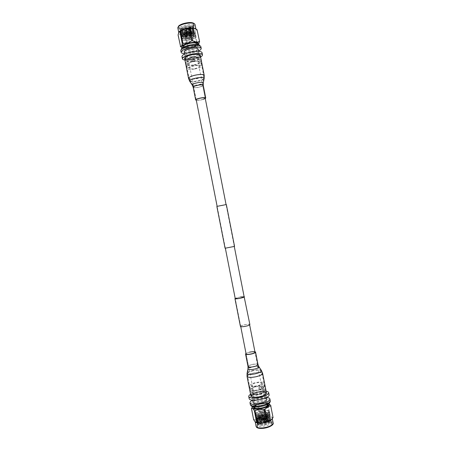 <?xml version="1.0" encoding="UTF-8"?>
<svg xmlns="http://www.w3.org/2000/svg" width="451" height="451" viewBox="0 0 451 451"><rect width="100%" height="100%" fill="white"/><g stroke="black" fill="none" stroke-linecap="round" stroke-linejoin="round"><path stroke-width="0.34" stroke-dasharray="2.25 1.69" d="M259.229 391.609C261.371 391.389 262.578 391.592 262.854 392.207C262.583 393.233 260.825 394.011 257.577 394.552C255.429 394.766 254.229 394.569 253.964 393.954C254.246 392.922 255.999 392.144 259.229 391.609M194.037 59.295C196.129 58.703 197.188 58.094 197.222 57.474C196.597 56.708 194.663 56.691 191.421 57.418C189.335 58.016 188.281 58.619 188.259 59.233C188.89 59.994 190.818 60.017 194.037 59.295M225.072 248.242L234.548 246.387M216.858 206.406L226.346 204.545M240.755 326.654L235.242 298.59C235.625 298.072 237.429 297.513 240.654 296.927M244.216 326.479C242.086 326.772 240.913 326.733 240.699 326.366C241.048 325.695 242.835 325.075 246.066 324.506C248.197 324.213 249.375 324.252 249.6 324.619C249.262 325.284 247.469 325.904 244.216 326.479M240.417 326.423C240.789 325.712 242.694 325.053 246.122 324.444C248.388 324.134 249.64 324.173 249.882 324.562M235.202 298.376L240.716 296.882L244.115 296.628M192.797 58.703C197.002 57.767 199.207 56.685 199.421 55.462C198.795 54.419 196.348 54.25 192.081 54.966C187.853 55.918 185.643 56.995 185.457 58.202C186.116 59.256 188.563 59.419 192.797 58.703M193.316 61.33C197.515 60.395 199.725 59.323 199.945 58.123C199.319 57.097 196.873 56.939 192.611 57.655C188.383 58.602 186.173 59.673 185.981 60.862C186.635 61.894 189.082 62.046 193.316 61.33M193.276 61.116C196.986 60.293 198.936 59.352 199.128 58.286C198.575 57.378 196.416 57.243 192.65 57.875C188.918 58.709 186.968 59.656 186.799 60.705C187.374 61.618 189.533 61.753 193.276 61.116L194.37 59.56L192.757 58.421L191.692 60.073L193.287 61.111M194.003 64.843C197.718 64.019 199.669 63.089 199.866 62.052C199.319 61.167 197.16 61.043 193.394 61.68C189.662 62.514 187.712 63.444 187.537 64.47C188.106 65.356 190.266 65.48 194.003 64.843M193.321 61.308L191.737 60.276L192.797 58.63L194.409 59.769L193.321 61.308M194.043 65.051C198.243 64.115 200.458 63.061 200.684 61.888C200.064 60.885 197.623 60.744 193.355 61.466C189.127 62.407 186.917 63.461 186.72 64.628C187.368 65.632 189.809 65.773 194.043 65.051M194.815 68.986C199.021 68.062 201.236 67.019 201.462 65.874C200.847 64.899 198.412 64.775 194.15 65.496C189.916 66.438 187.701 67.475 187.503 68.608C188.146 69.584 190.581 69.713 194.815 68.986M194.223 65.897C190.953 66.624 189.24 67.43 189.082 68.31C189.578 69.065 191.466 69.161 194.742 68.603C197.995 67.881 199.708 67.075 199.889 66.19C199.41 65.434 197.521 65.339 194.223 65.897M192.464 56.916C189.195 57.649 187.481 58.483 187.334 59.408C187.841 60.214 189.73 60.338 193.011 59.78C196.264 59.058 197.978 58.224 198.141 57.288C197.656 56.488 195.762 56.364 192.464 56.916M181.962 56.567C182.92 58.1 186.443 58.348 192.526 57.316C198.558 55.975 201.727 54.413 202.042 52.626M184.921 60.028C187.097 60.276 189.775 60.101 192.949 59.498C196.129 58.855 198.682 58.004 200.61 56.95M184.188 51.735C184.854 52.835 187.306 53.021 191.545 52.31C195.745 51.369 197.95 50.264 198.152 48.996M192.368 56.51C196.568 55.574 198.778 54.486 198.987 53.252C198.355 52.186 195.909 52.012 191.641 52.728C187.413 53.68 185.209 54.763 185.023 55.992C185.682 57.051 188.135 57.226 192.368 56.51M184.577 53.72L191.703 53.139L198.541 50.98M190.999 49.537C195.249 48.584 197.47 47.456 197.679 46.154C197.031 45.032 194.55 44.824 190.232 45.54C185.959 46.509 183.732 47.637 183.557 48.922C184.233 50.05 186.72 50.253 190.999 49.537M183.123 46.707C183.805 47.851 186.286 48.065 190.57 47.344C194.815 46.391 197.042 45.258 197.245 43.939M197.312 44.294C196.726 46.69 184.639 49.063 183.191 47.067M197.025 42.264C197.741 44.858 182.988 47.75 182.683 45.072L182.683 45.049C181.776 42.462 196.884 39.496 197.025 42.236L197.025 42.264M181.826 39.925L181.482 39.423C181.432 38.498 182.723 37.563 185.35 36.616L187.836 35.928C191.714 35.184 194.342 35.24 195.711 36.114L196.005 36.57C196.828 38.966 184.025 41.982 181.826 39.925M182.131 39.322C182.413 41.875 196.055 39.203 195.368 36.728L195.368 36.706C195.221 34.096 181.274 36.835 182.125 39.299L182.131 39.322M185.35 36.616L184.91 34.372L181.381 36.317L181.048 37.207L181.392 37.715C183.596 39.801 196.394 36.779 195.571 34.355L194.928 33.662C193.338 32.996 190.829 33.002 187.396 33.684L187.836 35.928M194.133 33.301L193.834 33.103C191.799 31.863 183.602 33.47 182.187 35.387L182.193 36.593L183.005 36.965C186.793 37.461 190.35 36.762 193.671 34.874L194.133 33.301M184.91 34.372L187.396 33.684M181.866 37.991C182.159 40.567 195.796 37.895 195.108 35.398L195.103 35.375C194.956 32.748 181.009 35.482 181.866 37.969L181.866 37.991M193.541 35.702C194.088 37.608 183.636 39.66 183.433 37.681L183.433 37.67C182.785 35.776 193.423 33.684 193.541 35.691L193.541 35.702M197.143 43.076L196.929 42.907C194.911 41.295 184.279 43.381 183.021 45.636L182.886 45.872M182.988 46.6L183.174 46.774C185.175 48.59 196.901 46.12 197.329 43.786M182.931 45.551L182.593 45.066C181.702 42.755 194.843 39.705 196.822 41.774L197.11 42.219C197.916 44.531 185.113 47.53 182.931 45.551M187.306 47.293C185.389 48.561 183.162 48.358 180.62 46.684L178.365 35.212C180.338 33.994 182.576 34.237 185.079 35.95L187.306 47.293L188.214 47.192L185.992 35.849C188.552 33.599 191.416 32.81 194.573 33.481L196.805 44.869C194.218 47.107 191.354 47.885 188.214 47.192M196.805 44.869L197.448 44.548L195.215 33.154C195.616 30.629 196.315 29.563 197.318 29.969M198.739 44.136L197.448 44.548M182.379 47.789C185.265 49.311 196.241 47.163 198.339 44.66M178.365 35.212L178.072 34.981M195.418 28.678L196.005 29.422C196.986 32.371 181.854 35.962 179.205 33.425L178.788 32.799L179.047 31.891M185.992 35.849L185.079 35.95M195.215 33.154L194.573 33.481M197.656 44.531C196.179 46.904 185.226 49.052 182.965 47.411M194.77 32.664L193.778 32.201C189.555 31.66 185.598 32.438 181.894 34.53C180.975 35.257 180.806 35.866 181.392 36.356L182.305 36.773C186.545 37.326 190.525 36.548 194.246 34.434C195.114 33.74 195.289 33.154 194.77 32.664M182.024 35.725L182.847 36.103C186.629 36.599 190.175 35.9 193.49 34.017L193.964 32.427L193.073 32.015C189.313 31.531 185.778 32.224 182.475 34.09C181.652 34.738 181.499 35.285 182.024 35.725M194.595 31.79L193.592 31.322C189.381 30.781 185.429 31.559 181.73 33.65C180.806 34.377 180.637 34.992 181.223 35.488L182.148 35.911C186.381 36.469 190.356 35.685 194.065 33.571C194.945 32.878 195.12 32.286 194.595 31.79M181.849 34.857L182.689 35.24C186.46 35.736 190.006 35.043 193.31 33.154L193.789 31.553L192.893 31.136C189.132 30.651 185.609 31.345 182.311 33.211C181.482 33.859 181.33 34.411 181.849 34.857M194.426 30.916L193.411 30.442C189.206 29.901 185.26 30.674 181.573 32.765C180.637 33.498 180.462 34.118 181.054 34.62L181.99 35.048C186.218 35.606 190.181 34.828 193.885 32.714C194.77 32.015 194.95 31.418 194.426 30.916M181.68 33.988L182.525 34.377C186.297 34.874 189.832 34.18 193.135 32.297L193.62 30.679L192.712 30.256C188.958 29.772 185.44 30.465 182.148 32.331C181.313 32.985 181.155 33.537 181.68 33.988M194.257 30.048L193.225 29.563C189.031 29.022 185.09 29.794 181.409 31.88C180.468 32.619 180.287 33.244 180.879 33.752L181.832 34.186C186.049 34.744 190.012 33.966 193.704 31.858C194.601 31.153 194.781 30.55 194.257 30.048M181.511 33.12L182.367 33.515C186.128 34.011 189.657 33.318 192.955 31.435L193.451 29.811L192.526 29.377C188.783 28.892 185.271 29.586 181.984 31.446C181.144 32.106 180.981 32.664 181.511 33.12M194.082 29.174L193.039 28.684C188.851 28.142 184.921 28.915 181.246 31.001C180.293 31.745 180.118 32.371 180.71 32.884L181.674 33.323C185.885 33.881 189.837 33.109 193.524 31.001C194.426 30.29 194.612 29.681 194.082 29.174M181.341 32.252L182.21 32.652C185.964 33.148 189.488 32.455 192.774 30.578L193.276 28.937L192.346 28.498C188.608 28.013 185.102 28.701 181.821 30.567C180.969 31.232 180.812 31.79 181.341 32.252M193.913 28.3L192.859 27.804C188.676 27.263 184.752 28.03 181.088 30.116C180.124 30.865 179.943 31.497 180.541 32.015L181.516 32.461C185.722 33.024 189.662 32.246 193.349 30.144C194.257 29.428 194.443 28.813 193.913 28.3M181.167 31.384L182.046 31.79C185.801 32.286 189.313 31.598 192.6 29.721L193.107 28.063L192.16 27.624C188.433 27.133 184.933 27.821 181.657 29.681C180.8 30.352 180.637 30.922 181.167 31.384M193.744 27.426L192.673 26.925C188.501 26.383 184.583 27.15 180.924 29.23C179.955 29.986 179.769 30.623 180.372 31.147L181.358 31.604C185.553 32.162 189.493 31.39 193.169 29.287C194.082 28.565 194.274 27.945 193.744 27.426M180.998 30.516L181.888 30.927C185.632 31.423 189.144 30.736 192.419 28.858L192.932 27.19L191.979 26.744C188.253 26.254 184.763 26.942 181.499 28.796C180.631 29.473 180.462 30.048 180.998 30.516M193.569 26.553L192.487 26.045C188.321 25.504 184.414 26.271 180.761 28.345C179.786 29.106 179.599 29.755 180.197 30.279L181.201 30.741C185.389 31.299 189.319 30.527 192.989 28.424C193.913 27.703 194.105 27.077 193.569 26.553M180.614 29.862L180.919 30.059C183.123 31.367 191.444 29.738 192.989 27.691L193.039 26.4L192.03 25.927C188.163 25.419 184.532 26.13 181.139 28.063C180.231 28.768 180.056 29.371 180.614 29.862M193.75 25.403C191.686 23.074 178.308 26.22 179.261 28.802L179.966 29.574C182.48 31.063 191.923 29.214 193.688 26.88L194.048 25.904L193.75 25.403M193.456 23.914C191.393 21.563 178.01 24.715 178.968 27.319L179.492 27.99C181.781 29.721 192.064 27.703 193.524 25.233L193.456 23.914M193.676 23.548C191.128 20.785 175.467 25.2 178.996 27.658L179.171 27.782C181.55 29.58 192.227 27.488 193.75 24.923L193.676 23.548M182.717 34.028C182.926 36.041 193.383 33.988 192.825 32.044L192.487 31.604C190.999 30.442 183.805 31.852 182.864 33.492L183.433 37.67M192.695 31.959L192.363 31.525C190.903 30.386 183.873 31.767 182.948 33.368L182.807 33.893C183.005 35.866 193.237 33.859 192.695 31.959M191.765 32.139L191.765 32.128C191.658 30.505 183.213 32.162 183.732 33.707L183.732 33.712C183.884 35.319 192.222 33.684 191.765 32.139L191.979 33.239C191.878 31.621 183.433 33.278 183.946 34.812L183.952 34.817C184.104 36.418 192.436 34.783 191.985 33.244M191.692 33.036C190.688 31.835 183.625 33.47 184.104 34.783L184.256 35.026C185.316 36.204 192.284 34.586 191.827 33.267L191.692 33.036M184.081 34.141C185.147 35.325 192.109 33.707 191.652 32.382L191.517 32.145C190.514 30.944 183.45 32.573 183.929 33.898L184.081 34.141M189.121 32.788C187.949 32.551 187.047 32.76 186.415 33.413L186.466 33.504C187.639 33.74 188.541 33.532 189.172 32.872L189.121 32.788M187.424 38.374L187.368 38.296C188.011 37.647 188.913 37.439 190.08 37.67L190.13 37.754C189.493 38.397 188.591 38.606 187.424 38.374M190.096 37.76L187.402 38.29L190.096 37.76L189.138 32.884C188.135 32.528 187.238 32.703 186.449 33.408L186.449 33.408C187.447 33.763 188.343 33.588 189.138 32.884M187.058 28.227L186.613 28.312L187.058 28.227L188.039 29.146L186.043 29.608L188.039 29.146M186.043 29.608L186.776 33.346L188.806 32.946L186.776 33.346M193.231 37.145C193.721 38.825 184.436 40.641 184.267 38.899L184.267 38.893C183.698 37.219 193.124 35.375 193.225 37.134L193.231 37.145M183.489 34.913C183.664 36.689 192.943 34.868 192.447 33.154L192.447 33.143C192.335 31.345 182.909 33.194 183.484 34.902L183.489 34.913M192.267 32.884C191.111 31.497 182.948 33.38 183.506 34.896L183.681 35.184C184.916 36.531 192.949 34.671 192.425 33.148L192.267 32.884M193.051 36.881L193.203 37.14C193.721 38.623 185.688 40.483 184.465 39.164L184.29 38.887C183.743 37.405 191.9 35.528 193.051 36.881M196.535 57.756C198.705 56.927 199.77 56.144 199.725 55.405C199.68 53.9 192.667 54.21 188.264 55.935C186.133 56.764 185.096 57.542 185.158 58.264C186.81 59.69 190.604 59.521 196.535 57.756M196.32 100.325C198.226 100.505 200.616 100.173 203.491 99.327L205.278 98.566M184.594 58.365C184.701 59.989 192.143 59.639 196.85 57.829C199.19 56.933 200.334 56.087 200.283 55.287M185.158 58.264L189.087 78.277C190.7 79.494 194.477 79.258 200.419 77.566C202.6 76.788 203.677 76.072 203.649 75.424C203.638 74.105 196.659 74.539 192.239 76.157C190.096 76.941 189.042 77.645 189.087 78.277L190.175 80.915C191.985 81.856 195.475 81.58 200.639 80.086C202.465 79.444 203.463 78.84 203.638 78.277C204.156 76.912 197.375 77.251 193.045 78.829C190.852 79.63 189.899 80.323 190.175 80.915L192.757 84.788C194.082 85.459 196.659 85.245 200.492 84.151L202.708 82.832C201.885 81.924 199.28 82.071 194.894 83.277C193.276 83.858 192.566 84.36 192.757 84.788L193.744 87.178C194.719 87.872 197.042 87.703 200.712 86.682C202.054 86.214 202.713 85.797 202.702 85.425C201.727 84.732 199.393 84.901 195.7 85.932C194.375 86.4 193.721 86.817 193.744 87.178L196.236 99.874C197.194 100.477 199.511 100.285 203.187 99.293M255.768 397.015C261.557 396.412 264.844 395.149 265.628 393.216C265.357 392.432 264.004 392.071 261.569 392.139C255.841 392.736 252.577 393.999 251.776 395.933C252.024 396.705 253.361 397.066 255.768 397.015M255.249 394.371C261.039 393.768 264.325 392.505 265.115 390.6C264.85 389.827 263.497 389.478 261.061 389.551C255.334 390.154 252.07 391.412 251.263 393.317C251.511 394.078 252.842 394.433 255.249 394.371M255.599 394.084C260.706 393.548 263.61 392.438 264.303 390.758C264.066 390.076 262.877 389.765 260.729 389.827C255.666 390.363 252.785 391.474 252.075 393.154C252.295 393.83 253.468 394.14 255.599 394.084M260.114 386.704C261.428 387.167 261.789 387.961 261.191 389.089L260.622 389.298C259.184 388.931 258.818 388.148 259.522 386.935L260.114 386.704M254.866 390.352C259.973 389.805 262.877 388.706 263.576 387.054C263.345 386.383 262.155 386.084 260.007 386.157C254.95 386.699 252.064 387.798 251.348 389.45C251.562 390.109 252.735 390.408 254.866 390.352M259.804 386.964L259.207 387.195C258.491 388.407 258.863 389.196 260.312 389.557L260.881 389.348C261.467 388.226 261.112 387.426 259.804 386.964M254.516 390.634C260.306 390.014 263.593 388.768 264.387 386.896C264.123 386.141 262.775 385.802 260.34 385.881C254.618 386.501 251.348 387.742 250.536 389.613C250.779 390.357 252.109 390.701 254.516 390.634M253.738 386.67C259.522 386.039 262.82 384.81 263.621 382.972C263.361 382.239 262.014 381.912 259.579 382.003C253.857 382.628 250.587 383.857 249.764 385.695C250.006 386.417 251.331 386.744 253.738 386.67M258.93 382.521C254.499 383.006 251.962 383.959 251.331 385.38C251.517 385.938 252.543 386.191 254.409 386.135C258.885 385.644 261.428 384.692 262.054 383.271C261.851 382.702 260.813 382.454 258.93 382.521M260.633 391.209C256.196 391.677 253.671 392.652 253.05 394.135C253.242 394.726 254.274 395.003 256.145 394.958C260.616 394.49 263.159 393.514 263.767 392.032C263.564 391.434 262.521 391.158 260.633 391.209M269.089 394.828C268.695 393.678 266.738 393.154 263.226 393.244C256.822 393.407 248.518 396.609 249.177 398.735M266.129 391.243L262.803 391.096C257.949 391.417 253.868 392.483 250.57 394.298M266.874 399.575C266.597 398.763 265.239 398.38 262.803 398.43C257.07 399.011 253.812 400.296 253.028 402.292M256.202 399.214C261.992 398.622 265.278 397.348 266.056 395.397C265.786 394.602 264.427 394.236 261.992 394.292C256.264 394.884 253 396.158 252.205 398.115C252.459 398.893 253.789 399.259 256.202 399.214M266.688 397.444L264.032 397.365C259.59 397.619 255.711 398.577 252.391 400.246M257.549 406.272C263.407 405.691 266.721 404.384 267.494 402.343C267.212 401.503 265.836 401.108 263.373 401.153C257.577 401.734 254.285 403.042 253.496 405.088C253.755 405.906 255.108 406.3 257.549 406.272M267.922 404.519C267.64 403.673 266.265 403.273 263.796 403.312C258 403.882 254.714 405.201 253.924 407.264M253.84 406.903L254.471 406.047C256.963 403.662 266.676 402.275 267.86 404.152M267.759 407.338C265.182 409.987 254.195 411.261 254.138 408.939L254.798 407.693C257.493 405.071 268.221 403.837 268.356 406.148L267.759 407.338M255.26 413.86C256.247 412.462 258.609 411.397 262.341 410.658L264.827 410.376C267.623 410.28 269.191 410.714 269.529 411.673L269.439 412.248C268.452 415.179 255.249 417.243 255.142 414.497L255.26 413.86M256.371 413.189L255.773 414.368C255.841 416.572 265.977 415.422 268.345 412.924L268.892 411.791C268.762 409.598 258.846 410.72 256.371 413.189M262.341 410.658L262.764 412.806C259.032 413.544 256.67 414.621 255.683 416.031L255.565 416.673L256.337 417.491C258.829 418.94 267.793 417.181 269.551 414.903L269.952 413.849C269.613 412.879 268.046 412.434 265.25 412.524L264.827 410.376M269.038 415.388C269.309 414.717 268.886 414.232 267.776 413.928C264.162 413.443 260.779 414.108 257.617 415.923L256.833 416.758L257.403 418.021C259.556 419.267 267.24 417.756 268.762 415.794L269.038 415.388M262.764 412.806L265.25 412.524M256.625 414.492L256.027 415.675C256.1 417.891 266.237 416.747 268.604 414.232L269.151 413.099C269.016 410.889 259.099 412.005 256.625 414.492M267.172 414.266C265.357 416.177 257.639 417.051 257.583 415.36L258.028 414.458C259.906 412.564 267.499 411.707 267.595 413.392L267.172 414.266M268.046 404.592C266.75 402.405 255.052 404.513 253.936 407.129L253.834 407.383M254.172 408.335C255.39 405.483 268.272 403.487 268.441 406.131L268.351 406.695C267.347 409.547 254.144 411.628 254.054 408.956L254.172 408.335M254.11 408.228L254.325 408.392C256.495 410.049 266.592 408.07 267.973 405.714M253.654 419.746L251.619 408.132M251.703 408.014C253.372 405.573 255.3 404.53 257.493 404.897L259.68 416.042C258.034 418.59 256.083 419.706 253.834 419.396M259.68 416.042L260.554 415.783L258.367 404.643C260.994 402.867 263.914 402.523 267.133 403.617L269.32 414.796C266.671 416.561 263.745 416.893 260.554 415.783M269.32 414.796L270.036 414.875L267.843 403.684L268.988 403.572M273.199 417.243C272.415 417.891 271.361 417.102 270.036 414.875M255.83 422.39L255.131 421.516L255.272 420.727C256.704 417.164 271.936 414.841 272.184 418.167L271.868 419.244M258.367 404.643L257.493 404.897M268.852 403.482C266.214 401.525 254.375 403.848 252.673 406.655M267.843 403.684L267.133 403.617M253.383 406.825L253.423 406.746C254.573 404.073 266.394 401.813 268.255 403.904M269.856 415.732C270.16 414.982 269.687 414.435 268.435 414.097C264.393 413.556 260.605 414.294 257.07 416.329L256.191 417.265C255.83 418.043 256.303 418.613 257.622 418.962C261.636 419.492 265.402 418.753 268.914 416.747L269.856 415.732M257.002 417.609C256.681 418.308 257.109 418.816 258.288 419.126C261.868 419.599 265.227 418.94 268.362 417.152L269.202 416.245C269.478 415.568 269.05 415.078 267.928 414.779C264.325 414.289 260.949 414.954 257.792 416.763L257.002 417.609M270.025 416.589C270.324 415.833 269.85 415.281 268.587 414.943C264.557 414.401 260.774 415.14 257.245 417.169L256.354 418.116C255.993 418.906 256.478 419.475 257.809 419.83C261.811 420.355 265.566 419.616 269.072 417.615L270.025 416.589M257.171 418.46C256.85 419.165 257.284 419.672 258.468 419.988C262.042 420.462 265.391 419.802 268.52 418.021L269.371 417.102C269.642 416.42 269.213 415.929 268.08 415.625C264.489 415.14 261.118 415.799 257.972 417.609L257.171 418.46M270.194 417.446C270.493 416.685 270.014 416.132 268.74 415.788C264.714 415.247 260.943 415.985 257.42 418.009L256.523 418.968C256.162 419.763 256.647 420.338 257.989 420.693C261.986 421.217 265.729 420.479 269.23 418.483L270.194 417.446M257.335 419.312C257.014 420.022 257.453 420.535 258.649 420.851C262.211 421.324 265.554 420.665 268.678 418.883L269.54 417.953C269.811 417.271 269.377 416.775 268.238 416.47C264.647 415.985 261.287 416.645 258.147 418.449L257.335 419.312M270.358 418.302C270.662 417.536 270.172 416.978 268.897 416.634C264.878 416.093 261.112 416.831 257.6 418.849L256.692 419.819C256.326 420.62 256.822 421.195 258.169 421.555C262.155 422.08 265.898 421.347 269.388 419.351L270.358 418.302M257.504 420.163C257.183 420.879 257.622 421.397 258.829 421.713C262.386 422.181 265.724 421.527 268.835 419.751L269.709 418.81C269.98 418.122 269.54 417.62 268.39 417.316C264.81 416.831 261.456 417.491 258.322 419.289L257.504 420.163M270.527 419.159C270.831 418.381 270.335 417.823 269.05 417.479C265.041 416.938 261.281 417.671 257.775 419.689L256.856 420.67C256.495 421.476 256.991 422.057 258.355 422.418C262.33 422.942 266.062 422.209 269.546 420.219L270.527 419.159M257.673 421.014C257.352 421.736 257.797 422.254 259.015 422.576C262.561 423.044 265.887 422.39 268.993 420.62L269.873 419.667C270.149 418.973 269.704 418.472 268.548 418.162C264.974 417.677 261.625 418.336 258.502 420.135L257.673 421.014M270.696 420.016C271 419.233 270.499 418.669 269.202 418.325C265.199 417.784 261.45 418.517 257.955 420.529L257.025 421.522C256.664 422.333 257.166 422.92 258.536 423.28C262.505 423.805 266.225 423.072 269.704 421.093L270.696 420.016M257.837 421.865C257.515 422.593 257.966 423.117 259.195 423.438C262.736 423.906 266.051 423.258 269.151 421.488L270.042 420.524C270.318 419.825 269.867 419.317 268.7 419.007C265.137 418.522 261.794 419.176 258.677 420.975L257.837 421.865M270.865 420.873C271.169 420.084 270.662 419.52 269.354 419.171C265.363 418.629 261.625 419.362 258.135 421.369L257.194 422.373C256.828 423.19 257.335 423.782 258.722 424.143C262.679 424.667 266.389 423.94 269.856 421.961L270.865 420.873M258.006 422.717C257.684 423.45 258.141 423.979 259.376 424.301C262.905 424.769 266.22 424.12 269.309 422.35L270.211 421.381C270.482 420.676 270.031 420.163 268.858 419.853C265.301 419.368 261.963 420.022 258.851 421.815L258.006 422.717M271.034 421.73C271.333 420.935 270.825 420.366 269.506 420.016C265.526 419.475 261.794 420.202 258.31 422.209L257.358 423.224C256.997 424.047 257.51 424.645 258.902 425.005C262.854 425.53 266.558 424.803 270.014 422.829L271.034 421.73M257.899 423.455C257.56 424.222 258.04 424.774 259.336 425.113C263.001 425.597 266.44 424.921 269.653 423.089L270.6 422.063L269.94 420.738C267.629 419.419 259.821 420.952 258.181 423.044L257.899 423.455M271.62 422.711L271.705 422.091L270.865 421.195C268.232 419.695 259.37 421.437 257.498 423.816L257.059 424.966C257.194 427.909 270.651 425.834 271.62 422.711M271.908 424.171L271.992 423.551L271.372 422.767C268.954 421.003 259.195 422.914 257.628 425.462L257.346 426.426C257.487 429.386 270.938 427.317 271.908 424.171M272.246 424.425L271.682 422.965C269.168 421.127 259.043 423.117 257.408 425.767L257.233 426.048C254.967 429.871 271 428.162 272.246 424.425M258.733 418.038L258.288 418.951L258.688 419.453C261.732 420.281 264.799 419.751 267.883 417.868L268.3 416.983C268.198 415.27 260.605 416.11 258.733 418.038M267.804 417.981L268.035 417.716C269.856 415.478 261.05 415.901 258.851 418.145L258.806 419.526C261.789 420.338 264.788 419.825 267.804 417.981M266.958 417.992L267.291 417.288C267.212 415.923 261.168 416.594 259.686 418.128L259.331 418.849C259.387 420.219 265.509 419.537 266.958 417.992M266.744 416.904L267.077 416.2C267.003 414.841 260.96 415.518 259.472 417.045L259.122 417.761C259.173 419.126 265.295 418.438 266.744 416.904M266.857 416.583L266.924 416.234C266.834 414.773 260.047 415.788 259.348 417.361L259.274 417.733C259.342 419.199 266.22 418.162 266.857 416.583M259.517 418.229L259.443 418.601C259.511 420.078 266.389 419.041 267.031 417.457L267.093 417.102C267.003 415.636 260.216 416.651 259.517 418.229M264.607 417.705L264.636 417.575C263.841 417.169 262.933 417.299 261.93 417.981L261.901 418.111C262.702 418.522 263.604 418.387 264.607 417.705M260.988 413.195C261.997 412.53 262.899 412.394 263.694 412.789L263.672 412.913C262.662 413.584 261.76 413.725 260.96 413.325L260.988 413.195M263.547 413.031C262.459 413.601 261.608 413.702 260.994 413.319L261.112 413.082C262.2 412.513 263.051 412.417 263.66 412.795L263.547 413.031M264.404 422.626L263.998 422.688L264.404 422.626M263.068 421.527L264.991 421.313L263.068 421.527M262.347 417.863L264.275 417.649L262.347 417.863M264.489 417.823L264.602 417.581C263.987 417.192 263.136 417.288 262.048 417.868L261.935 418.105C262.55 418.5 263.401 418.404 264.489 417.823M266.394 412.964C264.776 414.655 257.944 415.427 257.893 413.939L258.293 413.15C259.956 411.47 266.688 410.709 266.767 412.197L266.394 412.964M259.054 417.051L258.66 417.857C258.716 419.374 265.554 418.613 267.167 416.893L267.539 416.115C267.449 414.599 260.712 415.348 259.054 417.051M267.437 416.527L267.516 416.115C267.409 414.435 259.584 415.602 258.773 417.423L258.682 417.851C258.761 419.548 266.704 418.348 267.437 416.527M266.671 412.603C265.927 414.39 257.983 415.596 257.916 413.933L258.006 413.511C258.823 411.724 266.648 410.545 266.75 412.203L266.671 412.603M249.617 352.18C247.351 352.755 246.178 353.33 246.099 353.894L253.964 393.954M257.098 392.714C253.428 393.706 251.557 394.8 251.478 395.995C252.385 397.325 255.339 397.472 260.34 396.435C264.01 395.426 265.876 394.332 265.927 393.159C264.991 391.829 262.042 391.677 257.098 392.714M254.9 351.633C253.614 351.414 251.816 351.56 249.499 352.073L245.998 353.381M266.485 393.058C265.47 391.62 262.302 391.462 256.974 392.573C253.028 393.644 251.01 394.822 250.925 396.108M190.13 44.999C201.794 42.631 202.369 48.009 191.1 50.05C179.893 52.412 178.433 47.208 190.13 44.999M180.789 50.613C181.764 52.203 185.293 52.485 191.376 51.465C197.408 50.112 200.571 48.516 200.875 46.673M177.829 27.923L178.246 28.565C180.366 29.755 183.952 29.732 189.008 28.492C193.005 27.285 195.018 25.972 195.046 24.546M188.687 27.663C198.463 25.115 193.727 20.628 183.878 23.497C173.923 26.203 179.256 30.459 188.687 27.663M193.18 87.291C194.285 88.063 196.895 87.877 201.022 86.727C202.527 86.203 203.277 85.729 203.26 85.312M192.289 85.109C193.75 85.848 196.591 85.617 200.819 84.41C202.313 83.886 203.125 83.407 203.266 82.956M189.702 81.242C191.652 82.251 195.407 81.952 200.966 80.351C202.933 79.658 204.01 79.004 204.196 78.395M188.529 78.384C188.591 79.81 196.005 79.331 200.729 77.623C203.08 76.783 204.235 76.01 204.207 75.311M264.123 400.499C274.631 399.947 267.184 406.785 256.766 406.96C246.212 407.354 254.189 400.64 264.123 400.499M270.239 400.68C269.833 399.496 267.871 398.938 264.359 399.011C257.944 399.141 249.657 402.393 250.328 404.586M273.126 422.953C272.545 421.544 270.194 421.02 266.067 421.381C260.966 422.113 257.679 423.483 256.207 425.496L256.072 426.302M263.316 428.287C273.43 427.306 276.012 420.997 266.084 422.266C256.377 423.156 253.169 429.47 263.316 428.287M252.058 364.617C249.792 365.203 248.625 365.806 248.557 366.421C249.093 367.097 250.897 367.114 253.969 366.483C256.236 365.891 257.397 365.287 257.453 364.679C256.912 364.002 255.114 363.985 252.058 364.617M254.589 369.166C257.335 368.439 258.609 367.717 258.417 367.013C257.583 366.364 255.593 366.375 252.447 367.046C250.136 367.638 248.839 368.27 248.552 368.946C248.879 369.837 250.891 369.91 254.589 369.166M252.887 370.823C249.769 371.63 248.016 372.498 247.622 373.434C248.061 374.68 250.784 374.798 255.802 373.789C259.528 372.791 261.247 371.799 260.971 370.812C259.827 369.921 257.132 369.921 252.887 370.823M253.276 373.236C249.6 374.206 247.712 375.221 247.61 376.286C248.484 377.459 251.421 377.526 256.427 376.495C260.109 375.514 261.986 374.499 262.065 373.451C261.157 372.284 258.226 372.21 253.276 373.236M258.011 364.571C257.397 363.81 255.373 363.788 251.94 364.498C249.392 365.158 248.078 365.84 248.005 366.533M258.885 366.686C257.966 365.975 255.768 365.992 252.295 366.725C249.747 367.379 248.309 368.078 247.994 368.822M261.439 370.491C260.204 369.527 257.307 369.532 252.74 370.502C249.38 371.365 247.492 372.306 247.069 373.31M262.617 373.343C261.642 372.086 258.485 372.007 253.158 373.118C249.2 374.155 247.165 375.249 247.052 376.399M262.854 392.207L255.001 352.152L257.453 364.679L262.065 373.451L265.927 393.159M249.657 324.906L249.6 324.619M234.289 246.517L226.064 204.568M199.725 55.405L203.649 75.424L202.702 85.425L205.188 98.115L197.222 57.474M225.365 248.27L217.128 206.316M196.236 99.874L188.259 59.233M240.699 326.366L235.242 298.59M199.421 55.462L199.945 58.123M199.128 58.286L199.866 62.052M200.684 61.888L201.462 65.874M187.334 59.408L189.082 68.31M198.603 51.273L198.987 53.252M197.679 46.154L197.352 44.491M197.2 43.138L197.025 42.236M182.858 45.951L182.683 45.049M181.482 39.423L181.048 37.207M182.187 35.387L181.381 36.317M193.834 33.103L194.928 33.662M195.368 36.706L195.103 35.375M182.125 39.299L181.866 37.969M182.835 46.295L182.593 45.066M197.352 43.443L197.11 42.219M196.005 29.422L195.92 28.999M179.261 28.802L178.968 27.319M193.524 25.233L193.75 24.923M179.492 27.99L179.171 27.782M194.048 25.904L193.761 24.416M192.989 27.691L193.688 26.88M180.919 30.059L179.966 29.574M181.139 28.063L180.761 28.345M192.03 25.927L192.487 26.045M192.419 28.858L192.989 28.424M181.888 30.927L181.201 30.741M181.499 28.796L180.924 29.23M191.979 26.744L192.673 26.925M192.6 29.721L193.169 29.287M182.046 31.79L181.358 31.604M181.657 29.681L181.088 30.116M192.16 27.624L192.859 27.804M192.774 30.578L193.349 30.144M182.21 32.652L181.516 32.461M181.821 30.567L181.246 31.001M192.346 28.498L193.039 28.684M192.955 31.435L193.524 31.001M182.367 33.515L181.674 33.323M181.984 31.446L181.409 31.88M192.526 29.377L193.225 29.563M193.135 32.297L193.704 31.858M182.525 34.377L181.832 34.186M182.148 32.331L181.573 32.765M192.712 30.256L193.411 30.442M193.31 33.154L193.885 32.714M182.689 35.24L181.99 35.048M182.311 33.211L181.73 33.65M192.893 31.136L193.592 31.322M193.49 34.017L194.065 33.571M182.847 36.103L182.148 35.911M182.475 34.09L181.894 34.53M193.073 32.015L193.778 32.201M193.671 34.874L194.246 34.434M183.005 36.965L182.305 36.773M196.005 36.57L195.571 34.355M183.021 45.636L182.678 46.126M196.929 42.907L197.431 43.228M178.788 32.799L178.709 32.41M183.946 34.812L183.732 33.707M193.541 35.691L192.825 32.032M191.827 33.267L191.652 32.382M187.368 38.296L186.415 33.413M190.13 37.754L189.172 32.872M184.104 34.783L183.929 33.898M186.618 28.295L186.054 29.535M188.806 32.946L188.073 29.208M187.402 38.284L186.449 33.408M183.557 48.922L183.23 47.259M184.634 54.013L185.023 55.992M198.141 57.288L199.889 66.19M186.72 64.628L187.503 68.608M186.799 60.705L187.537 64.47M185.457 58.202L185.981 60.862M193.225 37.134L192.447 33.143L193.203 37.14M184.267 38.893L183.484 34.902M184.29 38.887L183.506 34.896M265.628 393.216L265.115 390.6M264.303 390.758L263.576 387.054M259.522 386.935L259.207 387.195M264.387 386.896L263.621 382.972M253.05 394.135L251.331 385.38M266.479 397.551L266.056 395.397M267.494 402.343L267.849 404.158M253.969 408.082L254.138 408.939M268.187 405.291L268.356 406.148M269.529 411.673L269.952 413.849M255.773 414.368L256.027 415.675M268.892 411.791L269.151 413.099M268.204 404.925L268.441 406.131M253.817 407.749L254.054 408.956M255.131 421.516L255.221 421.956M254.325 408.392L253.834 408.082M268.762 415.794L269.551 414.903M257.972 417.609L257.42 418.009L256.337 417.491M257.617 415.923L257.07 416.329M267.776 413.928L268.435 414.097M268.362 417.152L268.914 416.747M258.288 419.126L257.622 418.962M257.792 416.763L257.245 417.169M267.928 414.779L268.587 414.943M268.52 418.021L269.072 417.615M258.468 419.988L257.809 419.83M268.08 415.625L268.74 415.788M268.678 418.883L269.23 418.483M258.649 420.851L257.989 420.693M258.147 418.449L257.6 418.849M268.238 416.47L268.897 416.634M268.835 419.751L269.388 419.351M258.829 421.713L258.169 421.555M258.322 419.289L257.775 419.689M268.39 417.316L269.05 417.479M268.993 420.62L269.546 420.219M259.015 422.576L258.355 422.418M258.502 420.135L257.955 420.529M268.548 418.162L269.202 418.325M269.151 421.488L269.704 421.093M259.195 423.438L258.536 423.28M258.677 420.975L258.135 421.369M268.7 419.007L269.354 419.171M269.309 422.35L269.856 421.961M259.376 424.301L258.722 424.143M258.851 421.815L258.31 422.209M268.858 419.853L269.506 420.016M269.653 423.089L270.014 422.829M259.336 425.113L258.902 425.005M258.181 423.044L257.498 423.816M269.94 420.738L270.865 421.195M271.705 422.091L271.992 423.551M257.628 425.462L257.408 425.767M271.372 422.767L271.682 422.965M257.059 424.966L257.346 426.426M255.142 414.497L255.565 416.673M272.184 418.167L272.286 418.675M257.583 415.36L258.288 418.951M267.077 416.2L267.291 417.288M259.122 417.761L259.331 418.849M267.595 413.392L268.3 416.983M259.274 417.733L259.443 418.601M263.694 412.789L264.636 417.575M260.96 413.325L261.901 418.111M266.924 416.234L267.093 417.102M263.998 422.688L263.029 421.786M264.421 422.604L264.979 421.403M262.262 418.043L262.984 421.708M264.275 417.649L264.991 421.313M263.66 412.795L264.602 417.581M260.994 413.319L261.935 418.105M253.496 405.088L253.851 406.903M252.628 400.268L252.205 398.115M263.767 392.032L262.054 383.271M250.536 389.613L249.764 385.695M261.191 389.089L260.881 389.348M252.075 393.154L251.348 389.45M251.776 395.933L251.263 393.317M257.893 413.939L258.66 417.857M266.767 412.197L267.539 416.115L266.75 412.203M257.916 413.933L258.682 417.851M251.478 395.995L247.61 376.286L248.557 366.421L246.099 353.894"/><path stroke-width="0.68" d="M234.548 246.387L225.072 248.242L216.858 206.406L226.346 204.545L234.548 246.387M240.654 296.927L244.154 296.843C243.788 297.356 241.978 297.914 238.731 298.506L235.242 298.59L225.365 248.27M244.115 296.628L249.882 324.562C249.521 325.272 247.61 325.932 244.16 326.541C241.894 326.851 240.648 326.812 240.417 326.423L234.965 298.647L235.202 298.376M244.431 296.786C244.042 297.339 242.119 297.925 238.669 298.556C236.409 298.895 235.174 298.928 234.965 298.647M200.61 56.95C201.947 56.178 202.572 55.473 202.476 54.842L202.042 52.626C201.146 51.098 197.623 50.85 191.478 51.871C185.389 53.246 182.215 54.808 181.962 56.567L182.396 58.782C182.548 59.402 183.388 59.82 184.921 60.028M202.476 54.842C201.586 53.336 198.062 53.1 191.917 54.126C185.829 55.496 182.655 57.046 182.396 58.782M198.603 51.273L198.152 48.996C197.521 47.902 195.069 47.716 190.796 48.426C186.567 49.379 184.363 50.484 184.188 51.735L184.634 54.013M198.541 50.98C200.419 50.038 201.309 49.17 201.208 48.375C200.3 46.803 196.777 46.526 190.632 47.547C184.544 48.928 181.37 50.512 181.122 52.31C181.336 53.088 182.486 53.556 184.577 53.72M197.352 44.491L197.245 43.939C196.591 42.8 194.11 42.586 189.792 43.302C185.519 44.271 183.292 45.404 183.123 46.707L183.23 47.259M183.191 47.067L183.01 46.729C182.108 44.17 197.222 41.204 197.352 43.916L197.312 44.294M182.886 45.872L182.988 46.6M197.329 43.786L197.143 43.076M180.327 46.47C181.24 46.966 181.877 45.963 182.227 43.454L179.938 31.795L178.867 32.145L178.072 34.981L180.62 46.684M199.584 41.531L197.048 29.721L199.584 41.531L198.564 44.384L198.446 43.099C195.678 40.353 178.066 45.162 181.978 47.564L182.379 47.789M179.938 31.795L180.575 31.457L182.869 43.127C186.094 43.832 189.031 43.031 191.686 40.72L189.392 29.005C186.145 28.317 183.207 29.135 180.575 31.457M189.392 29.005L190.328 28.903L192.628 40.613C195.176 42.349 197.403 42.574 199.314 41.306M197.048 29.721L196.715 29.507C194.37 27.934 192.244 27.736 190.328 28.903M178.867 32.145L179.047 31.891C180.654 29.09 192.87 26.694 195.418 28.678L196.715 29.507M182.869 43.127L182.227 43.454M192.628 40.613L191.686 40.72M182.965 47.411L182.678 46.126C184.008 43.741 195.3 41.526 197.431 43.228L197.656 44.531M203.187 99.293C204.529 98.842 205.194 98.453 205.188 98.115C204.235 97.506 201.907 97.704 198.209 98.707C196.878 99.152 196.219 99.541 196.236 99.874L217.128 206.316M205.278 98.566L205.746 98.002C204.675 97.32 202.054 97.54 197.893 98.668C196.399 99.169 195.661 99.609 195.672 99.981L196.32 100.325M204.207 75.311L200.283 55.287C200.238 53.675 192.684 54.002 187.943 55.862C185.649 56.758 184.532 57.593 184.594 58.365L188.529 78.384L189.702 81.242C189.403 80.605 190.435 79.855 192.791 78.998C197.459 77.301 204.76 76.935 204.196 78.395L204.207 75.311C204.202 73.885 196.675 74.359 191.917 76.106C189.612 76.946 188.479 77.707 188.529 78.384M250.57 394.298C249.251 395.11 248.642 395.86 248.749 396.553L249.177 398.735C249.533 399.851 251.444 400.381 254.9 400.319C261.405 400.195 269.822 396.897 269.089 394.828L268.666 392.646C268.503 391.964 267.657 391.496 266.129 391.243M248.749 396.553C249.104 397.658 251.01 398.177 254.465 398.109C260.971 397.974 269.394 394.693 268.666 392.646M252.628 400.268L253.028 402.292C253.282 403.093 254.618 403.476 257.031 403.436C262.82 402.856 266.107 401.57 266.874 399.575L266.479 397.551M252.391 400.246C250.683 401.198 249.882 402.083 250.001 402.912C250.361 404.062 252.272 404.609 255.734 404.558C262.24 404.462 270.651 401.131 269.912 399.005C269.704 398.194 268.627 397.675 266.688 397.444M253.851 406.903L253.924 407.264C254.189 408.093 255.537 408.499 257.983 408.471C263.841 407.896 267.15 406.582 267.922 404.519L267.849 404.158M267.86 404.152L267.432 405.68C264.855 408.307 253.868 409.593 253.817 407.287L253.84 406.903M268.114 405.483L268.046 404.592M253.834 407.383L254.11 408.228M268.988 403.572L269.348 404.891C267.894 408.736 249.91 410.799 252.543 406.847L251.438 408.465L253.654 419.746L255.554 422.221L256.602 422.198L254.353 410.754C253.079 408.516 252.109 407.755 251.438 408.465M254.353 410.754L255.069 410.833L257.318 422.288C260.605 423.438 263.61 423.106 266.332 421.296L264.077 409.801C260.774 408.668 257.769 409.012 255.069 410.833M264.077 409.801L264.974 409.536L267.229 421.031C269.343 421.296 271.147 420.343 272.641 418.178L273.047 417.587L270.82 406.221C268.604 405.838 266.659 406.949 264.974 409.536M270.82 406.221L273.047 417.587M257.318 422.288L256.602 422.198M272.641 418.178L271.868 419.244C270.121 422.147 258.547 424.419 255.83 422.39L255.554 422.221M267.229 421.031L266.332 421.296M269.112 403.645L270.978 405.889M268.255 403.904L268.317 405.24C266.851 407.732 256.129 409.841 253.834 408.082L253.383 406.825M240.755 326.654L246.099 353.894C246.624 354.509 248.416 354.497 251.495 353.866C253.766 353.285 254.933 352.716 255.001 352.152C254.465 351.543 252.673 351.549 249.617 352.18M245.998 353.381L245.547 354.007C246.128 354.695 248.151 354.683 251.613 353.973C254.167 353.319 255.48 352.676 255.554 352.045L254.9 351.633M247.052 376.399L250.925 396.108C251.9 397.54 255.08 397.697 260.464 396.581C264.421 395.493 266.428 394.321 266.485 393.058L262.617 373.343L261.439 370.491C261.738 371.545 259.883 372.611 255.875 373.693C250.474 374.775 247.537 374.651 247.069 373.31L247.052 376.399C247.994 377.662 251.162 377.735 256.551 376.619C260.515 375.565 262.538 374.477 262.617 373.343M180.789 50.613L181.64 48.392C182.238 47.417 185.062 46.273 190.119 44.953C195.238 44.266 198.277 44.26 199.235 44.937L200.875 46.673C199.968 45.083 196.439 44.801 190.288 45.816C184.2 47.197 181.037 48.793 180.789 50.613L181.122 52.31M195.046 24.546L194.697 23.965C192.667 22.708 189.042 22.713 183.805 23.993C179.814 25.211 177.824 26.524 177.829 27.923L178.771 25.848C179.938 24.918 181.618 24.123 183.822 23.475C189.95 21.924 193.688 22.285 195.046 24.546L195.92 28.999M189.702 81.242L192.289 85.109C192.07 84.641 192.859 84.089 194.646 83.452C199.489 82.116 202.358 81.952 203.266 82.956L203.26 85.312C202.166 84.534 199.539 84.726 195.384 85.887C193.896 86.412 193.158 86.88 193.18 87.291L195.672 99.981M256.067 406.255C262.578 406.171 270.983 402.822 270.239 400.68C270.549 401.694 269.867 402.788 268.187 403.955C265.03 405.753 261.163 406.785 256.591 407.039C251.523 407.005 251.1 406.131 250.328 404.586C250.688 405.742 252.605 406.3 256.067 406.255M256.072 426.302C256.613 427.695 258.947 428.224 263.068 427.886C268.351 427.12 271.665 425.71 273.03 423.669L273.126 422.953C274.174 424.391 269.907 427.571 263.271 428.337C258.857 428.715 256.461 428.038 256.072 426.302L255.221 421.956M261.439 370.491L258.885 366.686C259.094 367.464 257.684 368.258 254.657 369.065C250.581 369.888 248.36 369.803 247.994 368.822L248.005 366.533C248.602 367.289 250.632 367.311 254.093 366.601C256.642 365.936 257.949 365.259 258.011 364.571L255.554 352.045M255.001 352.152L249.657 324.906M244.154 296.843L234.289 246.517M226.064 204.568L205.188 98.115M200.875 46.673L201.208 48.375M197.352 43.916L197.2 43.138M183.01 46.729L182.858 45.951M182.063 47.62L180.563 46.645M178.709 32.41L177.829 27.923M203.266 82.956L204.196 78.395M192.289 85.109L193.18 87.291M203.26 85.312L205.746 98.002M270.239 400.68L269.912 399.005M253.817 407.287L253.969 408.082M268.029 404.496L268.187 405.291M272.286 418.675L273.126 422.953M250.328 404.586L250.001 402.912M247.994 368.822L247.069 373.31M258.885 366.686L258.011 364.571M248.005 366.533L245.547 354.007"/></g></svg>
